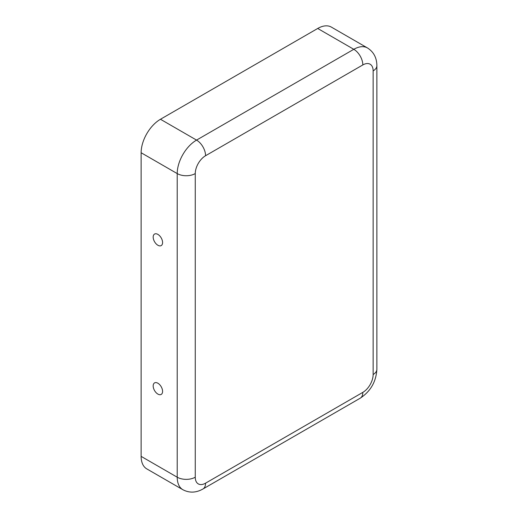 <?xml version="1.0" encoding="UTF-8"?>
<svg xmlns="http://www.w3.org/2000/svg" width="518" height="518" viewBox="0 0 518 518"><rect width="100%" height="100%" fill="white"/><g stroke="black" fill="none" stroke-linecap="round" stroke-linejoin="round"><path stroke-width="0.78" d="M153.179 237.102A6.656 3.84 60 0 1 156.76 233.896A6.656 3.84 60 0 1 162.587 242.534A6.656 3.84 60 0 1 162.451 243.751A6.656 3.84 60 0 1 157.317 244.884A6.656 3.84 60 0 1 153.179 237.102M162.587 391.368A6.656 3.84 -120 0 0 156.76 382.731A6.656 3.84 -120 0 0 153.179 385.936A6.656 3.84 -120 0 0 157.317 393.719A6.656 3.84 -120 0 0 162.451 392.586A6.656 3.84 -120 0 0 162.587 391.368M362.827 392.372A14.582 8.418 -60 0 0 373.135 374.514L373.135 70.888A14.582 8.418 120 0 0 362.827 64.938L205.575 155.724A14.582 8.418 -60 0 0 195.26 173.582A12.762 7.369 180 0 1 177.214 173.582L141.129 152.745L141.129 456.371A27.344 15.786 120 0 0 146.788 468.887L182.88 489.724C189.387 493.117 196.069 492.877 202.933 489.005L360.185 398.212A12.762 7.369 60 0 0 362.827 392.372L205.575 483.164A12.762 7.369 60 0 1 202.933 489.005M141.129 152.745A27.344 15.786 -60 0 1 160.463 119.263L317.709 28.471A27.344 15.786 120 0 1 331.384 27.117L367.476 47.954A27.344 15.786 120 0 0 353.8 49.307L317.709 28.471M195.26 173.582L195.26 477.207A14.582 8.418 120 0 0 205.575 483.164M195.26 477.207A12.762 7.369 180 0 1 177.214 477.207A27.344 15.786 120 0 0 182.88 489.724M205.575 155.724A12.762 7.369 -120 0 0 196.549 140.1A27.344 15.786 -60 0 0 177.214 173.582L177.214 477.207L141.129 456.371M362.827 64.938A12.762 7.369 -120 0 0 353.8 49.307L196.549 140.1L160.463 119.263M373.135 374.514A12.762 7.369 0 0 0 376.871 369.302C376.133 381.727 370.564 391.362 360.185 398.212M373.135 70.888A12.762 7.369 0 0 0 376.871 65.682L376.871 369.302M367.476 47.954C373.666 51.897 376.8 57.802 376.871 65.682"/></g></svg>
